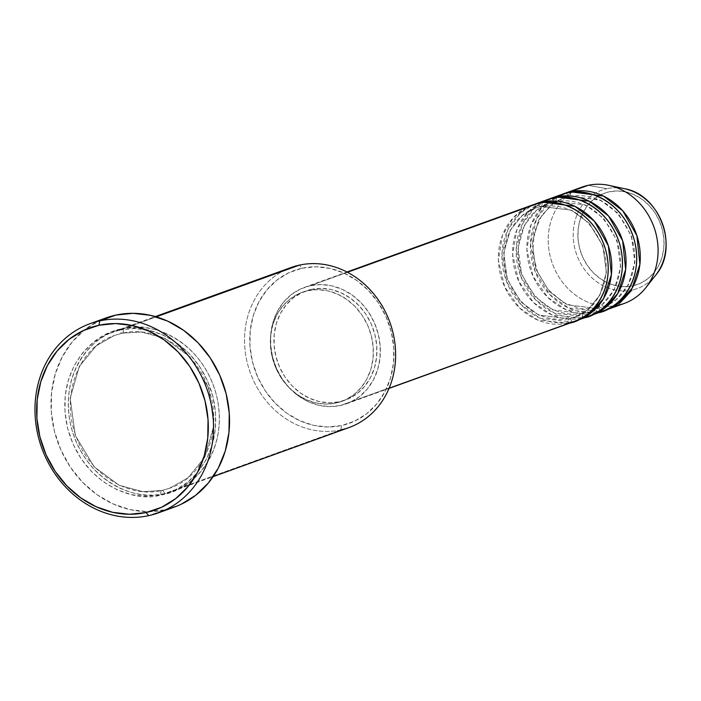 <?xml version="1.0" encoding="UTF-8"?>
<svg xmlns="http://www.w3.org/2000/svg" width="701" height="701" viewBox="0 0 701 701"><rect width="100%" height="100%" fill="white"/><g stroke="black" fill="none" stroke-linecap="round" stroke-linejoin="round"><path stroke-width="0.53" stroke-dasharray="3.5 2.63" d="M632.766 285.85A48.553 42.34 -109.9 0 0 662.41 229.797A48.553 42.34 -109.9 0 0 609.143 191.82L601.283 194.484L594.176 198.856L588.104 204.762L583.293 211.982L579.929 220.228L578.132 229.192L577.992 238.533L579.499 247.874L582.601 256.873L587.175 265.18L593.046 272.479L599.995 278.472L607.741 282.95L616.004 285.736L624.451 286.718L632.766 285.85L640.626 283.186L647.733 278.814L653.805 272.908L658.625 265.688L661.989 257.442L663.777 248.478L663.917 239.137L662.41 229.797L659.317 220.797L654.734 212.491L648.863 205.191L641.923 199.198L634.168 194.72L625.914 191.934L617.458 190.961L609.143 191.82A48.553 42.34 -109.9 0 0 579.499 247.874A48.553 42.34 -109.9 0 0 632.766 285.85M624.503 188.7A52.295 45.6 -109.9 0 0 606.917 188.674A52.295 45.6 70.1 0 1 630.322 190.365M659.501 269.508A52.295 45.6 70.1 0 1 632.355 289.951A52.295 45.6 -109.9 0 0 655.724 275.125M540.97 206.444A3.864 1.884 -102.3 0 1 540.848 206.488A3.864 1.884 -102.3 0 1 538.254 203.343A3.864 1.884 77.7 0 0 540.848 206.488A3.864 1.884 77.7 0 0 540.97 206.444L535.371 208.066L540.97 206.444A3.864 1.884 77.7 0 0 541.812 202.063A3.864 1.884 -102.3 0 1 540.97 206.444L571.429 210.169L589.322 223.374L602.799 245.779L606.418 272.295L599.916 295.042L587.841 309.798L574.794 317.202L587.841 309.798L599.916 295.042L606.418 272.295L602.799 245.779L589.322 223.374L571.429 210.169L540.97 206.444M526.582 207.557L513.342 217.669L502.407 235.448L498.402 260.246L504.676 286.849L519.625 308.037L537.869 320.12L568.353 323.205A3.864 1.884 -102.3 0 1 569.194 318.815L538.745 315.091L520.843 301.886L507.375 279.48L503.747 252.965L510.249 230.217L522.333 215.461L535.371 208.066L522.333 215.461L510.249 230.217L503.747 252.965L507.375 279.48L520.843 301.886L538.745 315.091L569.194 318.815A3.864 1.884 -102.3 0 1 569.326 318.78A3.864 1.884 -102.3 0 1 571.92 321.917L540.068 318.236L521.229 304.795L506.639 281.749L501.977 253.946L507.997 229.446L520.326 213.043L534.074 204.464A61.89 53.968 70.1 0 0 505.307 277.982A61.89 53.968 70.1 0 0 571.92 321.917L582.601 318.061A3.864 1.884 -102.3 0 1 583.442 313.671L552.984 309.947L535.091 296.742L521.614 274.336L517.995 247.821L524.488 225.074L536.572 210.318L549.619 202.922L555.218 201.301A3.864 1.884 -102.3 0 1 555.087 201.336A3.864 1.884 -102.3 0 1 552.493 198.199A3.864 1.884 77.7 0 0 555.087 201.336A3.864 1.884 77.7 0 0 555.218 201.301L549.619 202.922L536.572 210.318L524.488 225.074L517.995 247.821L521.614 274.336L535.091 296.742L552.984 309.947L583.442 313.671A3.864 1.884 -102.3 0 1 583.565 313.636A3.864 1.884 -102.3 0 1 586.159 316.773L554.307 313.093L535.468 299.651L520.878 276.606L516.216 248.802L522.245 224.302L534.565 207.899L548.313 199.312A61.89 53.968 70.1 0 0 519.546 272.838A61.89 53.968 70.1 0 0 586.159 316.773L596.84 312.909A3.864 1.884 -102.3 0 1 597.681 308.528L567.232 304.804L549.33 291.598L535.862 269.193L532.234 242.677L538.736 219.93L550.82 205.174L563.858 197.77L569.457 196.157A3.864 1.884 -102.3 0 1 569.326 196.192A3.864 1.884 -102.3 0 1 566.741 193.055A3.864 1.884 77.7 0 0 569.326 196.192A3.864 1.884 77.7 0 0 569.457 196.157L563.858 197.77L550.82 205.174L538.736 219.93L532.234 242.677L535.862 269.193L549.33 291.598L567.232 304.804L597.681 308.528A3.864 1.884 -102.3 0 1 597.813 308.484A3.864 1.884 -102.3 0 1 600.407 311.63L568.546 307.949L549.715 294.508L535.126 271.462L530.464 243.659L536.484 219.159L548.813 202.747L562.553 194.168A61.89 53.968 70.1 0 0 533.785 267.686A61.89 53.968 70.1 0 0 600.407 311.63L618.203 305.198L632.355 289.951L618.203 305.198A61.89 53.968 -109.9 0 0 624.179 303.472M541.295 202.177L527.984 212.105L516.874 229.726L512.624 254.507L518.722 281.259L533.636 302.666L551.95 314.907L582.601 318.061A61.89 53.968 -109.9 0 0 588.577 316.335M556.051 196.911A3.864 1.884 -102.3 0 1 555.218 201.301A3.864 1.884 77.7 0 0 556.051 196.911M555.543 197.034L542.223 206.961L531.113 224.583L526.872 249.363L532.962 276.115L547.875 297.522L566.198 309.763L596.84 312.909A61.89 53.968 -109.9 0 0 602.816 311.191M570.299 191.767A3.864 1.884 -102.3 0 1 569.457 196.157A3.864 1.884 77.7 0 0 570.299 191.767M291.169 267.493A85.093 74.21 -109.9 0 0 248.741 368.086A85.093 74.21 -109.9 0 0 340.782 429.923L164.533 493.592A85.093 74.21 70.1 0 1 72.492 431.755A85.093 74.21 70.1 0 1 114.92 331.161A85.093 74.21 70.1 0 1 123.131 328.795L156.235 316.834L123.131 328.795A85.093 74.21 70.1 0 1 215.172 390.632A85.093 74.21 70.1 0 1 172.744 491.226A85.093 74.21 70.1 0 1 164.533 493.592C144.108 501.539 87.485 487.808 71.178 427.04C56.851 365.834 101.049 330.118 123.131 328.795A3.864 1.884 -102.3 0 1 122.298 333.177L114.456 335.437L96.195 345.803L79.283 366.457L70.179 398.299L75.261 435.426L94.118 466.787L119.17 485.285L142.846 491.699L161.808 490.49L142.846 491.699L119.17 485.285L94.118 466.787L75.261 435.426L70.179 398.299L79.283 366.457L96.195 345.803L114.456 335.437L122.298 333.177A3.864 1.884 -102.3 0 1 122.167 333.212A3.864 1.884 -102.3 0 1 119.573 330.075C97.492 331.398 53.285 367.122 67.62 428.329C83.927 489.096 140.55 502.827 160.967 494.88A3.864 1.884 -102.3 0 1 161.808 490.49A3.864 1.884 -102.3 0 1 161.94 490.455A3.864 1.884 -102.3 0 1 164.533 493.592L340.782 429.923L341.624 425.533A81.228 70.836 -109.9 0 0 391.219 331.757A81.228 70.836 -109.9 0 0 302.105 268.22L299.388 265.118L302.105 268.22L316.02 266.783L330.153 268.422L343.963 273.075L356.932 280.566L368.551 290.608L378.374 302.806L386.032 316.703L391.219 331.757L393.734 347.389L393.498 363.004L390.501 378.005L384.875 391.798L376.823 403.872L366.658 413.756L354.767 421.073L341.624 425.533L327.709 426.979L313.575 425.341L299.756 420.679L286.797 413.196L275.178 403.154L265.355 390.956L257.696 377.059L252.509 362.005L249.985 346.373L250.231 330.758L253.219 315.757L258.853 301.956L266.906 289.881L277.07 279.997L288.952 272.689L302.105 268.22A81.228 70.836 -109.9 0 0 252.509 362.005A81.228 70.836 -109.9 0 0 341.624 425.533L340.782 429.923A85.093 74.21 -109.9 0 0 348.993 427.557M546.517 199.925A61.89 53.968 -109.9 0 0 515.664 273.083A61.89 53.968 -109.9 0 0 582.601 318.061L571.92 321.917L576.099 320.804A61.89 53.968 70.1 0 1 571.92 321.917A3.864 1.884 77.7 0 0 569.326 318.78A3.864 1.884 77.7 0 0 569.194 318.815L574.794 317.202L569.194 318.815A3.864 1.884 77.7 0 0 568.353 323.205A61.89 53.968 -109.9 0 0 574.329 321.479M340.476 405.52L568.353 323.205L340.476 405.52L350.5 402.12L359.552 396.547L367.298 389.02L373.431 379.819L377.725 369.304L380.003 357.878L380.187 345.979L378.268 334.07L374.308 322.6L368.481 312.015L360.997 302.718L352.147 295.068L342.263 289.364L331.739 285.815L320.97 284.571L310.368 285.666A61.89 53.968 70.1 0 1 377.313 330.635A61.89 53.968 70.1 0 1 346.452 403.802A61.89 53.968 70.1 0 1 340.476 405.52A61.89 53.968 70.1 0 1 273.539 360.551A61.89 53.968 70.1 0 1 304.4 287.384A61.89 53.968 70.1 0 1 310.368 285.666L300.352 289.066L291.292 294.639L283.555 302.166L277.412 311.367L273.127 321.882L270.849 333.308L270.665 345.207L272.584 357.116L276.536 368.586L282.363 379.171L289.855 388.468L298.705 396.118L308.58 401.822L319.113 405.371L329.882 406.615L340.476 405.52M347.451 272.268L310.368 285.666L347.451 272.268M335.972 403.066L339.538 401.778A58.017 50.595 -109.9 0 0 345.137 400.166A58.017 50.595 -109.9 0 0 374.071 331.573A58.017 50.595 -109.9 0 0 311.314 289.408L307.748 290.696A58.017 50.595 70.1 0 1 370.505 332.861A58.017 50.595 70.1 0 1 341.58 401.445A58.017 50.595 70.1 0 1 335.972 403.066L345.365 399.877L353.856 394.654L361.12 387.592L366.868 378.969L370.89 369.112L373.028 358.395L373.204 347.24L371.399 336.077L367.692 325.325L362.233 315.397L355.214 306.679L346.916 299.511L337.654 294.166L327.779 290.836L317.684 289.671L307.748 290.696L298.354 293.885L289.872 299.108L282.608 306.171L276.86 314.793L272.838 324.651L270.7 335.358L270.525 346.513L272.33 357.685L276.028 368.437L281.495 378.365L288.514 387.075L296.812 394.251L306.074 399.596L315.941 402.917L326.044 404.091L335.972 403.066A58.017 50.595 70.1 0 1 273.224 360.901A58.017 50.595 70.1 0 1 302.149 292.308A58.017 50.595 70.1 0 1 307.748 290.696L311.314 289.408A58.017 50.595 -109.9 0 0 305.715 291.029A58.017 50.595 -109.9 0 0 276.781 359.613A58.017 50.595 -109.9 0 0 339.538 401.778L335.972 403.066M106.105 317.895A100.567 87.704 -109.9 0 0 55.957 436.784A100.567 87.704 -109.9 0 0 164.735 509.864L148.708 515.647L164.735 509.864A100.567 87.704 -109.9 0 0 174.435 507.06M606.917 188.674L588.104 185.336L606.917 188.674A52.295 45.6 -109.9 0 0 574.986 249.048A52.295 45.6 -109.9 0 0 632.355 289.951A52.295 45.6 70.1 0 1 574.986 249.048A52.295 45.6 70.1 0 1 606.917 188.674M582.128 187.062A61.89 53.968 -109.9 0 0 551.266 260.22A61.89 53.968 -109.9 0 0 618.203 305.198L600.407 311.63L604.586 310.508A61.89 53.968 70.1 0 1 600.407 311.63A3.864 1.884 77.7 0 0 597.813 308.484A3.864 1.884 77.7 0 0 597.681 308.528L603.281 306.907L616.205 299.607L628.219 285.097L634.843 262.709L631.601 236.43L618.562 213.919L600.897 200.355L570.316 195.982M560.765 194.782A61.89 53.968 -109.9 0 0 529.903 267.94A61.89 53.968 -109.9 0 0 596.84 312.909L586.159 316.773L590.338 315.66A61.89 53.968 70.1 0 1 586.159 316.773A3.864 1.884 77.7 0 0 583.565 313.636A3.864 1.884 77.7 0 0 583.442 313.671L589.042 312.05L602.08 304.655L614.164 289.899L620.665 267.151L617.038 240.636L603.57 218.23L585.668 205.025L555.218 201.301L585.668 205.025L603.57 218.23L617.038 240.636L620.665 267.151L614.164 289.899L602.08 304.655L589.042 312.05L583.442 313.671A3.864 1.884 77.7 0 0 582.601 318.061M618.203 305.198A61.89 53.968 70.1 0 1 552.397 263.602A61.89 53.968 70.1 0 1 576.432 189.55M181.016 504.334L164.735 509.864L147.508 511.642L130.009 509.618L112.905 503.853L96.852 494.582L82.464 482.157L70.302 467.05L60.829 449.84L54.406 431.203L51.287 411.846L51.585 392.516L55.283 373.948L62.258 356.862L72.229 341.913L84.812 329.672L99.524 320.62L105.728 318.026M119.573 330.075L105.798 334.754L93.347 342.412L82.7 352.769L74.262 365.414L68.365 379.872L65.228 395.583L64.974 411.943L67.62 428.329L73.053 444.092L81.071 458.656L91.358 471.431L103.529 481.946L117.12 489.797L131.586 494.669L146.395 496.387L160.967 494.88L174.742 490.201L187.193 482.542L197.848 472.185L206.278 459.541L212.184 445.082L215.312 429.371L215.566 413.012L212.929 396.635L207.496 380.862L199.478 366.308L189.182 353.523L177.011 343.008L163.429 335.157L148.954 330.285L134.145 328.567L119.573 330.075A3.864 1.884 77.7 0 0 122.167 333.212A3.864 1.884 77.7 0 0 122.298 333.177A3.864 1.884 77.7 0 0 123.131 328.795C143.556 320.848 200.179 334.57 216.486 395.346C230.813 456.553 186.615 492.268 164.533 493.592A3.864 1.884 77.7 0 0 161.94 490.455A3.864 1.884 77.7 0 0 161.808 490.49L169.651 488.229L187.903 477.872L204.823 457.21L213.919 425.367L208.845 388.249L189.989 356.879L164.928 338.39L141.251 331.976L122.298 333.177L141.251 331.976L164.928 338.39L189.989 356.879L208.845 388.249L213.919 425.367L204.823 457.21L187.903 477.872L169.651 488.229L161.808 490.49A3.864 1.884 77.7 0 0 160.967 494.88C183.049 493.557 227.255 457.841 212.929 396.635C196.613 335.858 139.99 322.127 119.573 330.075M311.314 289.408L321.251 288.383L331.345 289.557L341.212 292.878L350.474 298.223L358.772 305.399L365.791 314.109L371.258 324.037L374.965 334.789L376.761 345.961L376.595 357.116L374.457 367.823L370.435 377.681L364.678 386.304L357.422 393.366L348.932 398.589L339.538 401.778L329.601 402.803L319.507 401.638L309.632 398.308L300.378 392.963L292.072 385.787L285.062 377.077L279.594 367.149L275.887 356.397L274.082 345.234L274.257 334.079L276.396 323.363L280.418 313.505L286.166 304.882L293.43 297.82L301.921 292.597L311.314 289.408M532.278 205.069A61.89 53.968 -109.9 0 0 501.417 278.227A61.89 53.968 -109.9 0 0 568.353 323.205M340.782 429.923A85.093 74.21 70.1 0 1 250.292 372.739A85.093 74.21 70.1 0 1 283.344 270.919M569.457 196.157L599.916 199.881L617.809 213.086L631.277 235.492L634.904 262.008L628.403 284.755L616.319 299.511L603.281 306.907L597.681 308.528A3.864 1.884 77.7 0 0 596.84 312.909M540.857 206.48L535.371 208.066C510.144 216.25 496.658 250.616 508.023 279.813C521.272 309.325 541.698 322.32 569.317 318.78L574.794 317.202C600.03 309.018 613.506 274.643 602.15 245.446C588.901 215.934 568.467 202.948 540.857 206.48M555.096 201.336L549.619 202.922C524.383 211.106 510.906 245.473 522.263 274.669C535.511 304.181 555.946 317.176 583.556 313.636L589.042 312.05C614.269 303.866 627.745 269.499 616.389 240.303C603.14 210.791 582.715 197.796 555.096 201.336M554.36 202.598L541.768 215.268L534.215 232.53L532.716 252.29L537.492 272.076L547.98 289.425L562.824 302.166L580.148 308.755L597.795 308.493L603.281 306.907C628.508 298.722 641.993 264.356 630.637 235.159C617.388 205.647 596.954 192.652 569.343 196.192L563.858 197.77L556.62 201.169M122.176 333.212L114.456 335.437C78.906 347.013 60.111 395.198 75.971 435.952C89.009 473.937 128.52 498.674 161.922 490.455L169.651 488.229C205.191 476.654 223.996 428.477 208.127 387.714C195.088 349.729 155.578 325.001 122.176 333.212M346.452 403.802L389.011 388.424M341.58 401.445L345.137 400.166M172.744 491.226L213.139 476.627M114.92 331.161L155.324 316.563M302.149 292.308L305.715 291.029M304.4 287.384L346.96 272.014"/><path stroke-width="1.05" d="M630.322 190.365A52.295 45.6 70.1 0 1 659.501 269.508M389.011 388.424L574.329 321.479A61.89 53.968 -109.9 0 0 605.191 248.32A61.89 53.968 -109.9 0 0 538.254 203.343L526.582 207.557M577.896 320.191L588.577 316.335A61.89 53.968 -109.9 0 0 619.43 243.177A61.89 53.968 -109.9 0 0 552.493 198.199L541.812 202.063A61.89 53.968 70.1 0 0 535.836 203.781A61.89 53.968 70.1 0 0 534.074 204.464L541.812 202.063A61.89 53.968 70.1 0 1 608.748 247.032A61.89 53.968 70.1 0 1 577.896 320.191A61.89 53.968 70.1 0 1 576.099 320.804L590.137 313.601L603.552 298.565L611.403 274.608L608.389 245.885L594.29 221.113L574.951 206.339L541.812 202.063L552.493 198.199L541.295 202.177M592.135 315.047L602.816 311.191A61.89 53.968 -109.9 0 0 633.678 238.025A61.89 53.968 -109.9 0 0 566.741 193.055L556.051 196.911A61.89 53.968 70.1 0 0 550.083 198.637A61.89 53.968 70.1 0 0 548.313 199.312L556.051 196.911A61.89 53.968 70.1 0 1 622.996 241.889A61.89 53.968 70.1 0 1 592.135 315.047A61.89 53.968 70.1 0 1 590.338 315.66L604.376 308.449L617.8 293.421L625.651 269.464L622.637 240.741L608.529 215.969L589.19 201.196L556.051 196.911L566.741 193.055L555.543 197.034M606.374 309.903L624.179 303.472A61.89 53.968 -109.9 0 0 655.041 230.314A61.89 53.968 -109.9 0 0 588.104 185.336L570.299 191.767A61.89 53.968 70.1 0 0 564.323 193.494A61.89 53.968 70.1 0 0 562.553 194.168L570.299 191.767A61.89 53.968 70.1 0 1 637.235 236.745A61.89 53.968 70.1 0 1 606.374 309.903A61.89 53.968 70.1 0 1 604.586 310.508L618.624 303.305L632.039 288.277L639.89 264.321L636.876 235.597L622.768 210.817L603.43 196.052L570.299 191.767L588.104 185.336A61.89 53.968 70.1 0 1 608.915 185.371A61.89 53.968 70.1 0 1 653.91 226.931A61.89 53.968 70.1 0 1 645.866 287.655A61.89 53.968 70.1 0 1 618.203 305.198M213.139 476.627L348.993 427.557A85.093 74.21 -109.9 0 0 391.43 326.955A85.093 74.21 -109.9 0 0 299.388 265.118A85.093 74.21 70.1 0 1 392.735 331.678A85.093 74.21 70.1 0 1 340.782 429.923M99.787 320.883L98.946 325.273A96.703 84.33 70.1 0 1 205.034 400.902A96.703 84.33 70.1 0 1 145.992 512.545L148.708 515.647A100.567 87.704 -109.9 0 0 210.116 399.535A100.567 87.704 -109.9 0 0 99.787 320.883A100.567 87.704 70.1 0 1 208.565 393.962A100.567 87.704 70.1 0 1 158.417 512.852A100.567 87.704 70.1 0 1 148.708 515.647A100.567 87.704 70.1 0 1 39.931 442.568A100.567 87.704 70.1 0 1 90.078 323.678A100.567 87.704 70.1 0 1 99.787 320.883L115.814 315.1L99.787 320.883A100.567 87.704 -109.9 0 0 38.38 436.995A100.567 87.704 -109.9 0 0 148.708 515.647L145.992 512.545L161.642 507.235L175.793 498.525L187.894 486.766L197.48 472.386L204.184 455.957L207.75 438.107L208.031 419.513L205.034 400.902L198.856 382.983L189.743 366.439L178.045 351.911L164.218 339.967L148.778 331.047L132.331 325.509L115.507 323.555L98.946 325.273L83.296 330.583L69.145 339.293L57.044 351.061L47.458 365.431L40.754 381.861L37.188 399.71L36.899 418.304L39.904 436.916L46.082 454.835L55.195 471.379L66.884 485.907L80.72 497.85L96.151 506.77L112.598 512.308L129.431 514.262L145.992 512.545A96.703 84.33 70.1 0 1 39.904 436.916A96.703 84.33 70.1 0 1 98.946 325.273L99.787 320.883M568.353 323.205C584.415 322.241 616.565 296.26 606.146 251.747C594.282 207.549 553.107 197.568 538.254 203.343L347.451 272.268L538.254 203.343A61.89 53.968 -109.9 0 0 532.278 205.069L346.96 272.014M283.344 270.919A85.093 74.21 70.1 0 1 299.388 265.118L156.235 316.834L299.388 265.118A85.093 74.21 -109.9 0 0 291.169 267.493L155.324 316.563M158.417 512.852L174.435 507.06A100.567 87.704 -109.9 0 0 224.583 388.179A100.567 87.704 -109.9 0 0 115.814 315.1A100.567 87.704 -109.9 0 0 106.105 317.895L90.078 323.678M655.724 275.125A52.295 45.6 -109.9 0 0 662.524 223.821A52.295 45.6 -109.9 0 0 624.503 188.7C660.097 194.536 679.374 247.882 655.724 275.125L645.866 287.655M596.84 312.909C612.902 311.954 645.051 285.973 634.633 241.459C622.768 197.261 581.585 187.272 566.741 193.055A61.89 53.968 -109.9 0 0 560.765 194.782L550.083 198.637M576.432 189.55A61.89 53.968 70.1 0 1 588.104 185.336A61.89 53.968 -109.9 0 0 582.128 187.062L564.323 193.494M105.728 318.026L115.814 315.1L133.032 313.312L150.531 315.345L167.635 321.102L183.688 330.373L198.076 342.807L210.239 357.913L219.711 375.114L226.134 393.752L229.262 413.108L228.964 432.447L225.258 451.006L218.283 468.093L208.311 483.042L195.728 495.283L181.016 504.334M582.601 318.061C598.663 317.097 630.804 291.117 620.385 246.603C608.521 202.405 567.346 192.424 552.493 198.199A61.89 53.968 -109.9 0 0 546.517 199.925L535.836 203.781M570.316 195.982L569.457 196.157M554.36 202.598L556.62 201.169M608.915 185.371L624.503 188.7"/></g></svg>
